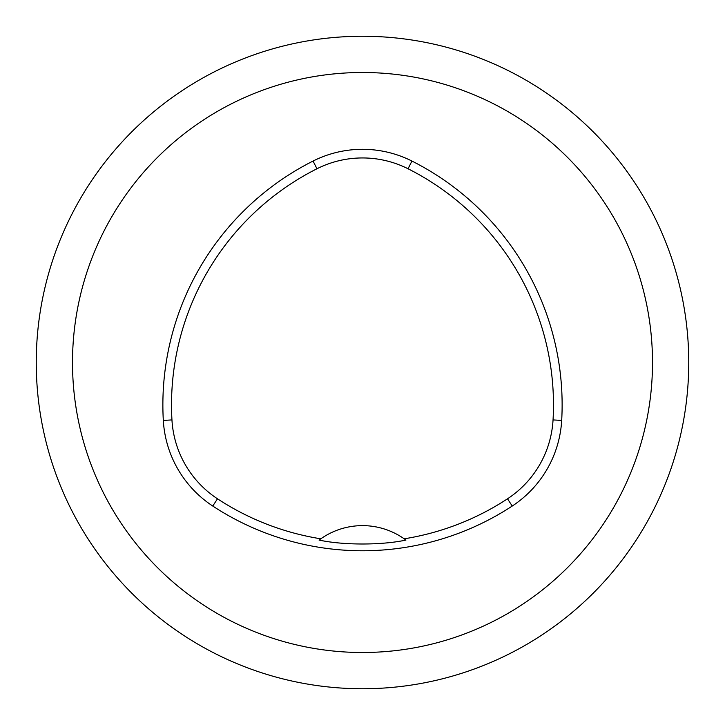 <?xml version="1.0" encoding="UTF-8"?>
<svg xmlns="http://www.w3.org/2000/svg" width="725" height="725" viewBox="0 0 725 725"><rect width="100%" height="100%" fill="white"/><g stroke="black" fill="none" stroke-linecap="round" stroke-linejoin="round"><path stroke-width="1.09" d="M320.812 538.811A38120.056 870.281 4.2 0 0 319.072 540.071C343.115 545.309 381.885 545.309 405.928 540.071A38120.056 870.281 -4.2 0 0 404.188 538.811A72.5 72.5 0 0 0 320.812 538.811A264.362 264.362 0 0 1 217.5 498.809A101.237 101.237 0 0 1 171.952 419.92A264.362 264.362 0 0 1 316.952 168.771A101.237 101.237 0 0 1 408.048 168.771A264.362 264.362 0 0 1 553.048 419.92A101.237 101.237 0 0 1 507.5 498.809A264.362 264.362 0 0 1 404.188 538.811M212.76 506.041A273.017 273.017 0 0 0 512.24 506.041A109.892 109.892 0 0 0 561.685 420.409A273.017 273.017 0 0 0 411.936 161.05A109.892 109.892 0 0 0 313.064 161.05A273.017 273.017 0 0 0 163.315 420.409A109.892 109.892 0 0 0 212.76 506.041L217.5 498.809M72.5 362.5A290 290 0 0 1 507.5 111.351A290 290 0 0 1 507.5 613.649A290 290 0 0 1 72.5 362.5M688.75 362.5A326.25 326.25 0 0 1 362.5 688.75A326.25 326.25 0 0 1 36.25 362.5A326.25 326.25 0 0 1 362.5 36.25A326.25 326.25 0 0 1 688.75 362.5M512.24 506.041L507.5 498.809M561.685 420.409L553.048 419.92M163.315 420.409L171.952 419.92M313.064 161.05L316.952 168.771M411.936 161.05L408.048 168.771"/></g></svg>
